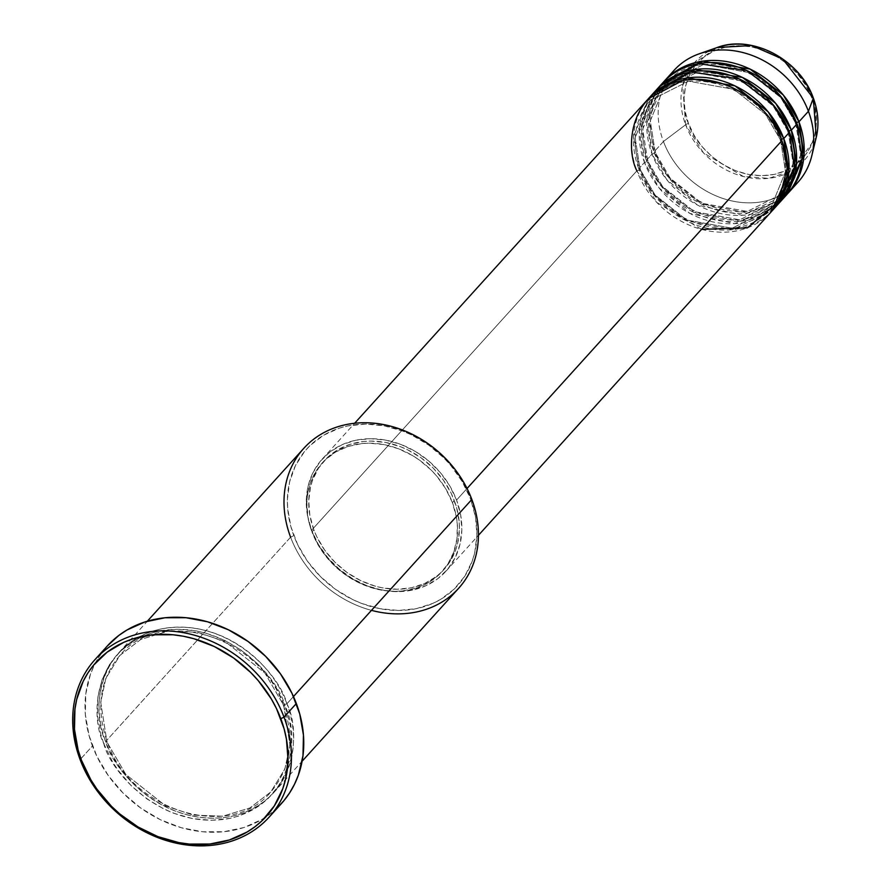 <?xml version="1.0" encoding="UTF-8"?>
<svg xmlns="http://www.w3.org/2000/svg" width="889" height="889" viewBox="0 0 889 889"><rect width="100%" height="100%" fill="white"/><g stroke="black" fill="none" stroke-linecap="round" stroke-linejoin="round"><path stroke-width="0.67" stroke-dasharray="4.45 3.33" d="M813.168 97.834A2.611 0.733 -20.6 0 0 811.813 97.846C807.279 78.688 772.163 38.305 726.202 46.939C680.896 57.307 679.018 105.391 688.508 123.515A2.611 0.733 -20.6 0 0 685.619 124.749L682.685 85.422L693.931 63.275L717.123 47.539A73.52 61.797 -137.9 0 0 685.619 124.749L663.438 141.495A83.488 70.175 42.1 0 1 669.606 75.898A83.488 70.175 -137.9 0 0 663.438 141.495L653.948 151.975A2.611 0.733 159.4 0 1 655.437 152.097A2.611 0.733 159.4 0 1 655.271 152.541A2.611 0.733 159.4 0 1 652.059 154.064L666.761 179.667L697.409 205.003L742.237 215.305L782.453 199.014M781.409 139.44A2.611 0.733 -20.6 0 0 780.553 140.073L765.573 114.359L733.936 89.356L688.508 81.166L650.359 100.424L635.113 137.662L640.091 169.31A2.611 0.733 -20.6 0 0 640.269 168.854A2.611 0.733 -20.6 0 0 638.78 168.732L644.469 162.454L639.235 131.505L652.326 94.578A83.488 70.175 -137.9 0 0 644.469 162.454A2.611 0.733 -20.6 0 0 647.681 160.931L642.703 129.272L657.949 92.034L696.098 72.787L741.515 80.977L773.152 105.98L788.143 131.694A2.611 0.733 159.4 0 1 788.999 131.061A2.611 0.733 -20.6 0 0 788.143 131.694L773.152 105.98L741.515 80.977L696.098 72.787L657.949 92.034L642.703 129.272L647.681 160.931A2.611 0.733 -20.6 0 0 647.859 160.476A2.611 0.733 -20.6 0 0 646.37 160.353L652.059 154.064L646.825 123.115L659.916 86.2A83.488 70.175 -137.9 0 0 652.059 154.064L646.37 160.353A83.488 70.175 42.1 0 0 707.244 217.794A83.488 70.175 42.1 0 0 779.797 202.325L740.17 221.294L693.787 212.349L661.638 186.657L646.37 160.353A2.611 0.733 159.4 0 1 647.859 160.476A2.611 0.733 159.4 0 1 647.681 160.931L662.672 186.646L694.309 211.638L739.726 219.827L777.875 200.581L793.121 163.343L788.143 131.694A2.611 0.733 -20.6 0 0 787.976 132.139A2.611 0.733 -20.6 0 0 789.465 132.261A2.611 0.733 159.4 0 1 787.976 132.139A2.611 0.733 159.4 0 1 788.143 131.694L793.121 163.343L777.875 200.581L739.726 219.827L694.309 211.638L662.672 186.646L647.681 160.931A2.611 0.733 159.4 0 1 644.469 162.454L638.78 168.732A83.488 70.175 42.1 0 0 699.654 226.173A83.488 70.175 42.1 0 0 772.219 210.704L732.58 229.684L686.197 220.739L654.048 195.047L638.78 168.732A2.611 0.733 159.4 0 1 640.269 168.854A2.611 0.733 159.4 0 1 640.091 169.31L655.082 195.024L686.719 220.028L732.147 228.217L770.296 208.971L785.543 171.721L780.553 140.073A2.611 0.733 -20.6 0 0 780.386 140.529A2.611 0.733 -20.6 0 0 781.876 140.651A2.611 0.733 159.4 0 1 780.386 140.529A2.611 0.733 159.4 0 1 780.553 140.073L785.543 171.721L770.296 208.971L732.147 228.217L686.719 220.028L655.082 195.024L640.091 169.31A2.611 0.733 159.4 0 1 636.88 170.832L656.971 202.581L701.565 229.373M778.864 203.381A83.488 70.175 -137.9 0 1 706.122 220.128A83.488 70.175 -137.9 0 1 644.469 162.454L659.171 188.046L689.82 213.382L734.647 223.695L774.875 207.393M786.454 195.002A83.488 70.175 -137.9 0 1 713.711 211.749A83.488 70.175 -137.9 0 1 652.059 154.064A2.611 0.733 -20.6 0 0 655.271 152.541L650.292 120.893L665.528 83.655L703.688 64.408L749.105 72.598L780.742 97.59L795.733 123.304A2.611 0.733 -20.6 0 0 795.555 123.76A2.611 0.733 -20.6 0 0 797.044 123.882A2.611 0.733 159.4 0 1 795.555 123.76A2.611 0.733 159.4 0 1 795.733 123.304L800.711 154.964L785.465 192.202L747.316 211.449L701.899 203.259L670.262 178.256L655.271 152.541L670.262 178.256L701.899 203.259L747.316 211.449L785.465 192.202L800.711 154.964L795.733 123.304A2.611 0.733 159.4 0 1 796.588 122.671A2.611 0.733 -20.6 0 0 795.733 123.304L780.742 97.59L749.105 72.598L703.688 64.408L665.528 83.655L650.292 120.893L655.271 152.541A2.611 0.733 -20.6 0 0 655.437 152.097A2.611 0.733 -20.6 0 0 653.948 151.975A83.488 70.175 42.1 0 1 663.616 81.91L648.781 119.871L653.948 151.975L663.438 141.495A83.488 70.175 -137.9 0 0 725.091 199.169A83.488 70.175 -137.9 0 0 797.833 182.423M787.387 193.935L747.76 212.916L701.377 203.97L669.228 178.278L653.948 151.975A83.488 70.175 42.1 0 0 714.834 209.415A83.488 70.175 42.1 0 0 787.387 193.935M303.849 448.278A104.357 87.722 -137.9 0 0 290.603 537.178L293.826 535.656A101.757 85.533 -137.9 0 0 416.519 608.621A101.757 85.533 -137.9 0 0 470.537 498.873L475.537 517.042L476.949 535.234L474.715 552.725L472.259 561.003L464.769 576.216L454.112 589.163L440.688 599.342L433.087 603.275L416.519 608.621L398.616 610.454L380.092 608.698L361.634 603.442L352.666 599.553L335.664 589.44L320.44 576.55L307.594 561.381L297.615 544.524L290.881 526.61L287.658 508.352L287.403 499.296L289.636 481.805L295.415 465.669L304.538 451.523L310.239 445.367L323.674 435.188L339.342 428.154L347.843 425.909L365.735 424.075L384.27 425.831L402.717 431.087L411.685 434.977L428.698 445.089L443.911 457.979L450.667 465.314L462.136 481.405L470.537 498.873L471.848 499.451L470.537 498.873A101.757 85.533 -137.9 0 0 347.843 425.909A101.757 85.533 -137.9 0 0 293.826 535.656L290.603 537.178L105.669 741.515A2.611 0.733 159.4 0 1 107.158 741.637A2.611 0.733 159.4 0 1 106.98 742.093A2.611 0.733 159.4 0 1 103.769 743.615C110.425 771.774 162.054 831.126 229.606 818.447C296.204 803.2 298.96 732.525 285.013 705.877A2.611 0.733 159.4 0 1 283.524 705.766A2.611 0.733 159.4 0 1 283.691 705.31L289.958 745.126L284.858 768.974L270.778 791.977L249.876 807.968L222.783 816.191L193.28 815.146L165.643 805.89L125.838 774.441L106.98 742.093L125.838 774.441L165.643 805.89L193.28 815.146L222.783 816.191L249.876 807.968L270.778 791.977L284.858 768.974L289.958 745.126L283.691 705.31A2.611 0.733 159.4 0 1 286.914 703.788C300.849 730.436 298.104 801.1 231.507 816.346C163.954 829.037 112.325 769.685 105.669 741.515A104.357 87.722 42.1 0 1 118.915 652.615A104.357 87.722 42.1 0 1 209.837 631.69A104.357 87.722 42.1 0 1 286.914 703.788L293.47 696.543L286.914 703.788A104.357 87.722 42.1 0 1 273.668 792.677A104.357 87.722 42.1 0 1 182.734 813.613A104.357 87.722 42.1 0 1 105.669 741.515L290.603 537.178A104.357 87.722 -137.9 0 0 367.679 609.276A104.357 87.722 -137.9 0 0 458.602 588.34M638.78 168.732A83.488 70.175 42.1 0 1 648.437 98.679L633.601 136.639L638.78 168.732M456.568 500.074L467.047 488.494L456.568 500.074L449.678 485.738L440.266 472.537L428.698 460.98L415.419 451.49L400.928 444.456L385.782 440.144L370.58 438.71L355.9 440.211L342.298 444.6L330.297 451.69L320.373 461.224L312.884 472.837L308.139 486.072L306.316 500.429L307.472 515.342L311.572 530.255A83.488 70.175 42.1 0 1 322.174 459.146A83.488 70.175 42.1 0 1 394.916 442.4A83.488 70.175 42.1 0 1 456.568 500.074A83.488 70.175 42.1 0 1 445.978 571.194A83.488 70.175 42.1 0 1 373.236 587.94A83.488 70.175 42.1 0 1 311.572 530.255L318.462 544.59L327.874 557.792L339.442 569.36L352.733 578.839L367.224 585.873L382.359 590.196L397.561 591.63L412.252 590.129L425.853 585.74L437.844 578.639L447.778 569.104L455.257 557.503L460.002 544.268L461.836 529.911L460.669 514.987L456.568 500.074M647.481 99.712A83.488 70.175 -137.9 0 0 636.88 170.832L311.572 530.255L636.88 170.832A83.488 70.175 -137.9 0 0 698.532 228.517A83.488 70.175 -137.9 0 0 771.274 211.76M452.412 502.641L454.301 500.551A80.877 67.986 -137.9 0 0 394.572 444.667A80.877 67.986 -137.9 0 0 324.107 460.891A80.877 67.986 -137.9 0 0 313.839 529.788L311.95 531.889A80.877 67.986 42.1 0 1 322.207 462.991A80.877 67.986 42.1 0 1 392.682 446.767A80.877 67.986 42.1 0 1 452.412 502.641L445.733 488.761L436.621 475.971L431.254 470.137L419.152 459.902L412.54 455.579L398.505 448.767L383.837 444.578L369.113 443.189L361.901 443.567L348.132 446.434L335.675 452.023L324.996 460.113L316.528 470.403L310.572 482.505L307.372 495.929L306.849 502.985L307.972 517.442L309.605 524.699L314.962 538.934L322.896 552.336L333.108 564.393L345.199 574.627L358.723 582.673L373.136 588.196L387.904 590.996L395.249 591.329L402.45 590.963L416.219 588.096L428.687 582.506L439.355 574.416L447.834 564.115L453.779 552.025L456.979 538.601L457.302 524.354L456.379 517.087L452.412 502.641A80.877 67.986 42.1 0 1 442.144 571.538A80.877 67.986 42.1 0 1 371.669 587.762A80.877 67.986 42.1 0 1 311.95 531.889L313.839 529.788A80.877 67.986 -137.9 0 0 373.569 585.662A80.877 67.986 -137.9 0 0 444.044 569.438A80.877 67.986 -137.9 0 0 454.301 500.551L452.412 502.641M101.557 653.115A117.404 98.69 -137.9 0 0 92.445 745.971L80.11 759.595L92.445 745.971A117.404 98.69 -137.9 0 0 179.145 827.081A117.404 98.69 -137.9 0 0 281.446 803.534M646.37 160.353A83.488 70.175 42.1 0 1 656.026 90.3L641.191 128.249L646.37 160.353M792.777 187.379A83.488 70.175 42.1 0 1 663.438 141.495L685.619 124.749A73.52 61.797 -137.9 0 0 754.561 178.467A73.52 61.797 -137.9 0 0 816.269 137.273L791.832 170.699L768.796 178.345L743.393 176.511L703.532 152.952L685.619 124.749A2.611 0.733 159.4 0 1 688.508 123.515L694.365 135.706L702.366 146.929L712.211 156.764L723.502 164.832L735.825 170.81L748.705 174.488L761.629 175.7L774.119 174.422L785.687 170.699L795.888 164.665L804.334 156.553L810.701 146.674L814.735 135.428L816.291 123.215L815.302 110.525L811.813 97.846L805.956 85.655L797.944 74.432L788.11 64.597L776.808 56.529L764.484 50.551L751.616 46.873L738.692 45.661L726.202 46.939L714.634 50.662L704.432 56.696L695.987 64.808L689.62 74.687L685.586 85.933L684.03 98.146L685.019 110.836L688.508 123.515C693.042 142.673 728.158 183.056 774.119 174.422C819.425 164.054 821.303 115.981 811.813 97.846A2.611 0.733 159.4 0 1 813.302 97.968M277.39 807.701L270.012 814.013L261.899 819.458L243.808 827.57L223.828 831.726L202.714 831.771L181.278 827.715L160.342 819.691L140.718 808.023L123.16 793.155L108.336 775.653L96.823 756.195L89.056 735.536L85.333 714.456L85.8 693.776L90.445 674.284L94.29 665.216L99.09 656.727L107.269 646.047M103.769 743.615L112.381 761.529L117.893 769.996L131.072 785.554L146.685 798.766L164.132 809.146L173.333 813.135L192.246 818.525L211.249 820.325L229.606 818.447L238.319 816.146L254.398 808.934L268.167 798.489L279.102 785.209L283.369 777.664L289.303 761.117L291.592 743.171L290.136 724.524L285.013 705.877L276.401 687.964L270.889 679.496L257.71 663.939L242.097 650.726L224.661 640.347L206.048 633.224L196.536 630.968L177.533 629.168L159.175 631.057L150.463 633.357L134.383 640.558L120.615 651.004L109.68 664.283L102.002 679.896L97.868 697.22L97.446 715.601L100.757 734.336L103.769 743.615A2.611 0.733 -20.6 0 0 106.98 742.093A2.611 0.733 -20.6 0 0 107.158 741.637A2.611 0.733 -20.6 0 0 105.669 741.515C91.723 714.867 94.478 644.203 161.076 628.956C228.629 616.266 280.246 675.618 286.914 703.788A2.611 0.733 -20.6 0 0 283.691 705.31L264.844 672.962L225.039 641.502L197.391 632.257L167.899 631.201L140.806 639.435L119.893 655.415L105.824 678.429L100.724 702.266L106.98 742.093L100.724 702.266L105.824 678.429L119.893 655.415L140.806 639.435L167.899 631.201L197.391 632.257L225.039 641.502L264.844 672.962L283.691 705.31A2.611 0.733 -20.6 0 0 283.524 705.766A2.611 0.733 -20.6 0 0 285.013 705.877C278.357 677.718 226.728 618.366 159.175 631.057C92.578 646.292 89.822 716.967 103.769 743.615M313.839 529.788L309.872 515.342L308.739 500.885L310.517 486.983L312.472 480.404L318.418 468.314L326.896 458.024L337.564 449.923L350.033 444.333L363.79 441.466L371.002 441.1L385.737 442.489L400.394 446.667L407.529 449.767L421.053 457.802L433.143 468.047L443.355 480.093L451.29 493.506L456.646 507.73L459.202 522.254L459.402 529.444L457.635 543.357L455.679 549.935L449.723 562.026L441.255 572.316L436.166 576.661L424.542 583.54L411.363 587.785L397.139 589.24L382.414 587.851L375.036 586.095L360.623 580.573L347.099 572.538L334.997 562.293L324.785 550.235L316.851 536.834L313.839 529.788M371.469 610.354A104.357 87.722 42.1 0 1 290.603 537.178M636.88 170.832A2.611 0.733 -20.6 0 0 640.091 169.31L635.113 137.662L650.359 100.424L688.508 81.166L733.936 89.356L765.573 114.359L780.553 140.073M780.375 140.518C789.554 167.299 786.198 190.113 770.296 208.971C738.681 248.42 658.316 224.072 640.269 168.866C631.09 142.084 634.457 119.27 650.359 100.424C681.974 60.974 762.329 85.311 780.375 140.518M787.965 132.139C797.144 158.92 793.777 181.734 777.875 200.581C746.271 240.03 665.905 215.694 647.859 160.487C638.68 133.706 642.047 110.892 657.949 92.034C689.553 52.584 769.918 76.921 787.965 132.139M795.555 123.749C804.734 150.53 801.367 173.344 785.465 192.202C753.861 231.651 673.495 207.304 655.449 152.097C646.27 125.316 649.626 102.502 665.528 83.655C697.143 44.206 777.508 68.542 795.555 123.749M283.513 705.755C295.081 739.448 290.836 768.196 270.778 791.977C230.873 841.694 129.861 811.057 107.158 741.648C95.601 707.944 99.846 679.207 119.893 655.415C159.809 605.709 260.821 636.346 283.513 705.755M322.174 459.146L354.644 423.264M322.207 462.991L324.107 460.891M118.915 652.615L147.352 621.2M273.668 792.677L302.104 761.262M442.144 571.538L444.044 569.438M445.978 571.194L478.449 535.311"/><path stroke-width="1.33" d="M788.354 192.902A83.488 70.175 42.1 0 1 787.387 193.935L804.045 155.03L798.944 121.782A83.488 70.175 42.1 0 1 788.354 192.902L797.833 182.423A83.488 70.175 -137.9 0 0 808.434 111.303L798.944 121.782L783.276 95.001L750.105 69.098L702.721 61.141L663.616 81.91A83.488 70.175 42.1 0 1 664.55 80.855A83.488 70.175 42.1 0 1 737.292 64.108A83.488 70.175 42.1 0 1 798.944 121.782A2.611 0.733 -20.6 0 0 796.588 122.671A2.611 0.733 159.4 0 1 798.944 121.782L808.434 111.303A83.488 70.175 -137.9 0 0 746.771 53.629A83.488 70.175 -137.9 0 0 674.029 70.375A83.488 70.175 -137.9 0 0 669.606 75.898A83.488 70.175 42.1 0 1 699.21 53.818A83.488 70.175 42.1 0 1 808.434 111.303L813.302 98.168A73.52 61.797 -137.9 0 0 717.123 47.539L751.705 45.539L782.753 59.085L813.302 98.168A2.611 0.733 -20.6 0 0 813.302 97.968A2.611 0.733 -20.6 0 0 813.168 97.834M701.565 229.373L747.371 227.862L778.586 201.759L787.154 168.232L781.876 140.651A83.488 70.175 -137.9 0 0 720.223 82.966A83.488 70.175 -137.9 0 0 647.481 99.712L354.644 423.264M780.553 140.073A2.611 0.733 159.4 0 1 783.776 138.551L788.876 171.799L772.219 210.704A83.488 70.175 42.1 0 0 773.174 209.671L778.864 203.381A83.488 70.175 -137.9 0 0 789.465 132.261A83.488 70.175 -137.9 0 0 727.802 74.587A83.488 70.175 -137.9 0 0 655.06 91.334A83.488 70.175 -137.9 0 0 652.326 94.578L690.797 72.009L739.159 78.888L773.386 105.002L789.465 132.261L783.776 138.551L789.465 132.261L794.422 167.221L774.875 207.393M780.764 201.281A83.488 70.175 42.1 0 0 791.354 130.172L775.686 103.391L742.515 77.476L695.131 69.531L656.026 90.3A83.488 70.175 42.1 0 1 656.96 89.233A83.488 70.175 42.1 0 1 729.702 72.487A83.488 70.175 42.1 0 1 791.354 130.172A2.611 0.733 -20.6 0 0 788.999 131.061A2.611 0.733 159.4 0 1 791.354 130.172L796.466 163.42L779.797 202.325A83.488 70.175 42.1 0 0 780.764 201.281L786.454 195.002A83.488 70.175 -137.9 0 0 797.044 123.882A83.488 70.175 -137.9 0 0 735.392 66.197A83.488 70.175 -137.9 0 0 662.649 82.955A83.488 70.175 -137.9 0 0 659.916 86.2L698.387 63.63L746.738 70.509L780.975 96.612L797.044 123.882L791.354 130.172L797.044 123.882L802.011 158.842L782.453 199.014M290.603 537.178A104.357 87.722 42.1 0 1 346.01 424.62A104.357 87.722 42.1 0 1 471.848 499.451A104.357 87.722 -137.9 0 0 394.783 427.342A104.357 87.722 -137.9 0 0 303.849 448.278L147.352 621.2M269.111 817.158L281.446 803.534A117.404 98.69 -137.9 0 0 296.337 703.521L284.013 717.145A117.404 98.69 42.1 0 1 269.111 817.158A117.404 98.69 42.1 0 1 166.821 840.705A117.404 98.69 42.1 0 1 80.11 759.595L81.432 760.173A114.803 96.501 42.1 0 1 142.373 636.357A114.803 96.501 42.1 0 1 280.802 718.668L284.013 717.145A117.404 98.69 -137.9 0 0 142.44 632.968A117.404 98.69 -137.9 0 0 80.11 759.595A117.404 98.69 42.1 0 1 95.012 659.582A117.404 98.69 42.1 0 1 197.314 636.035A117.404 98.69 42.1 0 1 284.013 717.145L296.337 703.521A117.404 98.69 -137.9 0 0 209.637 622.411A117.404 98.69 -137.9 0 0 107.347 645.959A117.404 98.69 -137.9 0 0 101.557 653.115M781.409 139.44A2.611 0.733 -20.6 0 1 783.776 138.551L768.107 111.77L734.925 85.855L687.541 77.91L648.437 98.679A83.488 70.175 42.1 0 1 649.37 97.623A83.488 70.175 42.1 0 1 722.112 80.877A83.488 70.175 42.1 0 1 783.776 138.551A83.488 70.175 42.1 0 1 773.174 209.671M467.047 488.494L781.876 140.651L467.047 488.494M293.47 696.543L471.848 499.451L293.47 696.543M699.21 53.818L717.123 47.539C751.794 34.126 800.056 59.585 813.302 97.979A2.611 0.733 159.4 0 1 813.302 98.168L816.269 137.273A73.52 61.797 -137.9 0 0 813.302 98.168L808.434 111.303A83.488 70.175 42.1 0 1 811.813 155.719A83.488 70.175 42.1 0 1 792.777 187.379M81.432 760.173L90.9 779.875L96.968 789.199L111.458 806.301L119.748 813.935L138.017 826.97L157.942 836.638L178.756 842.583L189.246 844.072L209.893 844.017L229.44 839.949L247.12 832.015L255.054 826.692L262.266 820.525L274.301 805.923L282.746 788.754L285.525 779.42L288.036 759.684L286.436 739.17L284.113 728.869L276.523 708.666L271.323 698.954L258.388 680.807L250.765 672.529L233.596 657.993L214.405 646.581L193.935 638.735L183.467 636.257L172.977 634.768L152.33 634.813L132.794 638.88L123.671 642.38L107.18 652.137L93.523 665.25L87.933 672.917L83.233 681.218L76.71 699.41L74.943 709.133L74.476 729.358L78.11 749.972L81.432 760.173L80.11 759.595A117.404 98.69 -137.9 0 0 221.683 843.772A117.404 98.69 -137.9 0 0 284.013 717.145L280.802 718.668A114.803 96.501 42.1 0 1 219.85 842.483A114.803 96.501 42.1 0 1 81.432 760.173M107.269 646.047L118.77 635.491L126.883 630.045L144.974 621.933L164.954 617.766L186.068 617.722L207.504 621.778L228.44 629.801L248.064 641.469L265.622 656.338L280.446 673.84L291.97 693.298L299.737 713.956L303.449 735.036L302.982 755.717L298.337 775.208L294.492 784.276L289.692 792.766L283.969 800.6L277.39 807.701M302.104 761.262L458.602 588.34A104.357 87.722 -137.9 0 0 471.848 499.451A104.357 87.722 42.1 0 1 371.469 610.354M478.449 535.311L771.274 211.76A83.488 70.175 -137.9 0 0 781.876 140.651C776.542 118.115 735.247 70.631 681.207 80.788C627.934 92.978 625.723 149.519 636.88 170.832M649.37 97.623L655.06 91.334M95.012 659.582L107.347 645.959M664.55 80.855L674.029 70.375M656.96 89.233L662.649 82.955M811.813 155.719L816.269 137.273C819.258 124.504 818.269 111.403 813.302 97.979"/></g></svg>
